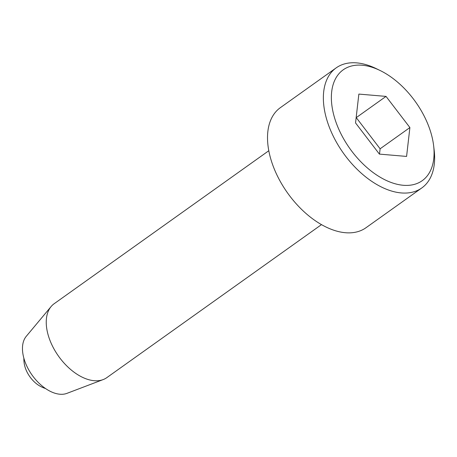 <?xml version="1.0" encoding="UTF-8"?>
<svg xmlns="http://www.w3.org/2000/svg" width="457" height="457" viewBox="0 0 457 457"><rect width="100%" height="100%" fill="white"/><g stroke="black" fill="none" stroke-linecap="round" stroke-linejoin="round"><path stroke-width="0.69" d="M45.54 388.541A31.516 31.516 0 0 1 39.948 386.085A21.576 12.773 -125.5 0 1 24.347 364.195A31.516 31.516 0 0 1 23.85 358.111M386.034 96.398L409.895 127.566L406.581 156.425L379.407 154.106L355.546 122.939L358.859 94.085L386.034 96.398L356.254 117.626L380.115 148.793L409.895 127.566M380.115 148.793L379.504 154.118M321.482 224.627L106.824 377.636A45.374 26.866 -125.5 0 1 103.162 379.584A45.374 26.866 -125.5 0 1 94.182 380.704A45.374 26.866 -125.5 0 1 54.777 350.342A45.374 26.866 -125.5 0 1 51.11 306.556A45.374 26.866 -125.5 0 1 54.143 303.734L268.807 150.73M380.018 70.464L376.071 68.55A73.737 43.655 54.5 0 0 356.734 62.883A73.737 43.655 54.5 0 0 336.198 67.865A73.737 43.655 54.5 0 0 334.53 138.694A73.737 43.655 54.5 0 0 401.263 192.934A73.737 43.655 54.5 0 0 421.8 187.953A73.737 43.655 54.5 0 0 434.15 150.039L433.63 145.68A68.064 40.296 54.5 0 0 380.018 70.464A68.064 40.296 54.5 0 0 332.742 110.594A68.064 40.296 54.5 0 0 403.274 185.279A68.064 40.296 54.5 0 0 433.63 145.68M336.198 67.865L280.364 107.663A73.737 43.655 54.5 0 0 287.613 193.043A73.737 43.655 54.5 0 0 365.96 227.752L421.8 187.953M103.162 379.584L66.933 393.363A35.446 20.988 -125.5 0 1 32.127 375.157A35.446 20.988 -125.5 0 1 26.266 336.312L51.11 306.556"/></g></svg>
